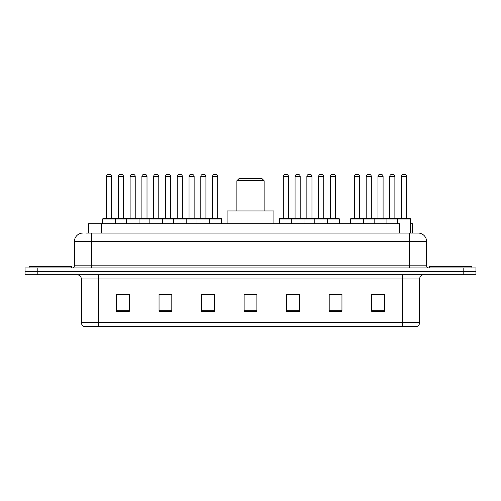 <?xml version="1.0" encoding="UTF-8"?>
<svg xmlns="http://www.w3.org/2000/svg" width="501" height="501" viewBox="0 0 501 501"><rect width="100%" height="100%" fill="white"/><g stroke="black" fill="none" stroke-linecap="round" stroke-linejoin="round"><path stroke-width="0.75" d="M85.884 233.059L91.407 233.059L85.884 233.059L88.652 233.059L88.652 223.703L399.585 223.703L399.585 233.059M410.482 223.703L412.348 223.703L412.348 233.059M82.903 233.059A8.504 8.504 0 0 0 74.392 241.57L74.392 265.812A2.129 2.129 0 0 1 72.269 267.941M426.608 241.57L91.407 241.57L91.407 233.059L418.097 233.059A8.504 8.504 0 0 1 426.608 241.57L426.608 265.812C426.733 267.108 427.441 267.816 428.731 267.941M37.813 267.941L25.05 267.941L25.05 271.342L37.813 271.342L25.05 271.342L25.05 274.748L37.813 274.748L37.813 271.342L463.187 271.342L37.813 271.342L37.813 267.941L463.187 267.941L463.187 271.342L475.95 271.342L463.187 271.342L463.187 274.748L37.813 274.748M463.187 274.748L475.95 274.748L475.95 267.941L463.187 267.941M417.972 233.059L415.116 233.059M419.631 322.556C419.512 324.598 418.492 325.957 416.569 326.639L402.616 326.639L402.616 322.556L419.631 322.556L419.631 279.001A4.252 4.252 0 0 1 423.884 274.748M402.616 326.639L84.431 326.639A4.252 4.252 0 0 1 81.369 322.556L81.369 279.001C81.118 276.414 79.703 274.999 77.116 274.748M384.492 311.371L384.492 294.356L371.729 294.356L371.729 311.371L384.492 311.371M341.958 311.371L341.958 294.356L329.195 294.356L329.195 311.371L341.958 311.371M299.416 311.371L299.416 294.356L286.66 294.356L286.66 311.371L299.416 311.371M129.271 311.371L129.271 294.356L116.508 294.356L116.508 311.371L129.271 311.371M171.805 311.371L171.805 294.356L159.042 294.356L159.042 311.371L171.805 311.371M214.34 311.371L214.34 294.356L201.584 294.356L201.584 311.371L214.34 311.371M256.881 311.371L256.881 294.356L244.119 294.356L244.119 311.371L256.881 311.371M394.876 326.639L98.384 326.639L98.384 322.556L402.616 322.556L402.616 279.001L81.369 279.001M329.79 294.444L336.171 294.444M371.729 294.444L383.728 294.444M377.347 294.444L371.942 294.444M211.961 294.444L206.556 294.444M159.042 294.444L171.21 294.444M164.829 294.444L159.424 294.444M117.697 294.444L124.079 294.444M294.444 294.444L289.039 294.444M256.881 294.444L244.119 294.444M214.34 294.444L201.584 294.444M299.416 294.444L286.66 294.444M71.63 267.941L71.63 266.664L29.089 266.664L29.089 267.941M236.885 180.736L264.115 180.736L261.985 178.613L239.015 178.613L236.885 180.736L236.885 210.94M264.115 180.736L264.115 210.94M273.897 223.703L273.897 210.94L227.103 210.94L227.103 223.703M471.911 267.941L471.911 266.664L429.37 266.664L429.37 267.941M209.199 218.599L221.104 218.599A0.426 0.426 0 0 1 221.53 219.025L102.724 219.025A0.426 0.426 0 0 1 103.15 218.599L115.061 218.599A0.426 0.426 0 0 1 115.487 219.025L115.487 223.703M111.654 176.484L106.55 176.484A2.129 2.129 0 0 1 108.679 174.361L109.531 174.361A2.129 2.129 0 0 1 111.654 176.484L111.654 218.173A0.426 0.426 0 0 0 112.08 218.599M106.55 176.484L106.55 218.173A0.426 0.426 0 0 1 106.124 218.599M102.724 219.025L102.724 223.703M126.29 223.703L126.29 219.025A0.426 0.426 0 0 1 126.715 218.599L138.627 218.599A0.426 0.426 0 0 1 139.053 219.025L139.053 223.703M135.22 218.173A0.426 0.426 0 0 0 135.646 218.599L129.69 218.599A0.426 0.426 0 0 0 130.116 218.173L135.22 218.173L135.22 176.484A2.129 2.129 0 0 0 133.097 174.361L132.245 174.361A2.129 2.129 0 0 0 130.116 176.484L130.116 218.173M149.855 223.703L149.855 219.025A0.426 0.426 0 0 1 150.281 218.599L162.192 218.599A0.426 0.426 0 0 1 162.618 219.025L162.618 223.703M158.786 218.173A0.426 0.426 0 0 0 159.212 218.599L153.256 218.599A0.426 0.426 0 0 0 153.682 218.173L158.786 218.173L158.786 176.484A2.129 2.129 0 0 0 156.663 174.361L155.811 174.361A2.129 2.129 0 0 0 153.682 176.484L153.682 218.173M173.421 223.703L173.421 219.025A0.426 0.426 0 0 1 173.847 218.599L185.758 218.599A0.426 0.426 0 0 1 186.184 219.025L186.184 223.703M182.351 218.173A0.426 0.426 0 0 0 182.777 218.599L176.822 218.599A0.426 0.426 0 0 0 177.248 218.173L182.351 218.173L182.351 176.484A2.129 2.129 0 0 0 180.228 174.361L179.377 174.361A2.129 2.129 0 0 0 177.248 176.484L177.248 218.173M196.987 223.703L196.987 219.025A0.426 0.426 0 0 1 197.413 218.599L209.324 218.599L197.413 218.599M209.75 223.703L209.75 219.025A0.426 0.426 0 0 0 209.324 218.599M205.924 218.173A0.426 0.426 0 0 0 206.343 218.599L200.387 218.599A0.426 0.426 0 0 0 200.813 218.173L205.924 218.173L205.924 176.484A2.129 2.129 0 0 0 203.794 174.361L202.943 174.361A2.129 2.129 0 0 0 200.813 176.484L200.813 218.173M327.028 218.599L338.939 218.599A0.426 0.426 0 0 1 339.359 219.025L291.25 219.025A0.426 0.426 0 0 1 291.676 218.599L303.587 218.599L291.676 218.599M304.013 223.703L304.013 219.025A0.426 0.426 0 0 0 303.587 218.599M300.187 218.173A0.426 0.426 0 0 0 300.613 218.599L294.657 218.599A0.426 0.426 0 0 0 295.076 218.173L300.187 218.173L300.187 176.484A2.129 2.129 0 0 0 298.057 174.361L297.206 174.361A2.129 2.129 0 0 0 295.076 176.484L295.076 218.173M291.801 218.599L279.896 218.599A0.426 0.426 0 0 0 279.47 219.025L291.25 219.025L291.25 223.703M314.816 223.703L314.816 219.025A0.426 0.426 0 0 1 315.242 218.599L327.153 218.599L315.242 218.599M327.579 223.703L327.579 219.025A0.426 0.426 0 0 0 327.153 218.599M323.752 218.173A0.426 0.426 0 0 0 324.178 218.599L318.223 218.599A0.426 0.426 0 0 0 318.649 218.173L323.752 218.173L323.752 176.484A2.129 2.129 0 0 0 321.623 174.361L320.772 174.361A2.129 2.129 0 0 0 318.649 176.484L318.649 218.173M397.725 223.703L397.725 219.025A0.426 0.426 0 0 1 398.151 218.599L410.056 218.599A0.426 0.426 0 0 1 410.482 219.025L350.594 219.025A0.426 0.426 0 0 1 351.019 218.599L362.924 218.599L351.019 218.599M363.35 223.703L363.35 219.025A0.426 0.426 0 0 0 362.924 218.599M359.524 218.173A0.426 0.426 0 0 0 359.95 218.599L353.994 218.599A0.426 0.426 0 0 0 354.42 218.173L359.524 218.173L359.524 176.484A2.129 2.129 0 0 0 357.395 174.361L356.549 174.361A2.129 2.129 0 0 0 354.42 176.484L354.42 218.173M350.594 219.025L350.594 223.703M374.159 223.703L374.159 219.025A0.426 0.426 0 0 1 374.585 218.599L386.49 218.599L374.585 218.599M386.916 223.703L386.916 219.025A0.426 0.426 0 0 0 386.49 218.599M383.09 218.173A0.426 0.426 0 0 0 383.515 218.599L377.56 218.599A0.426 0.426 0 0 0 377.986 218.173L383.09 218.173L383.09 176.484A2.129 2.129 0 0 0 380.96 174.361L380.115 174.361A2.129 2.129 0 0 0 377.986 176.484L377.986 218.173M410.056 218.599L398.151 218.599M406.655 218.173A0.426 0.426 0 0 0 407.081 218.599L401.126 218.599A0.426 0.426 0 0 0 401.552 218.173L406.655 218.173L406.655 176.484A2.129 2.129 0 0 0 404.526 174.361L403.681 174.361A2.129 2.129 0 0 0 401.552 176.484L401.552 218.173M410.482 219.025L410.482 233.059M126.841 218.599L114.929 218.599M118.336 176.484A2.129 2.129 0 0 1 120.459 174.361L121.311 174.361A2.129 2.129 0 0 1 123.44 176.484L118.336 176.484L118.336 218.173A0.426 0.426 0 0 1 117.91 218.599M123.44 176.484L123.44 218.173A0.426 0.426 0 0 0 123.866 218.599M150.406 218.599L138.495 218.599M141.902 176.484A2.129 2.129 0 0 1 144.025 174.361L144.877 174.361A2.129 2.129 0 0 1 147.006 176.484L141.902 176.484L141.902 218.173A0.426 0.426 0 0 1 141.476 218.599M147.006 176.484L147.006 218.173A0.426 0.426 0 0 0 147.432 218.599M173.972 218.599L162.061 218.599M165.468 176.484A2.129 2.129 0 0 1 167.597 174.361L168.442 174.361A2.129 2.129 0 0 1 170.572 176.484L165.468 176.484L165.468 218.173A0.426 0.426 0 0 1 165.042 218.599M170.572 176.484L170.572 218.173A0.426 0.426 0 0 0 170.998 218.599M197.538 218.599L185.633 218.599M189.034 176.484A2.129 2.129 0 0 1 191.163 174.361L192.008 174.361A2.129 2.129 0 0 1 194.137 176.484L189.034 176.484L189.034 218.173A0.426 0.426 0 0 1 188.608 218.599M194.137 176.484L194.137 218.173A0.426 0.426 0 0 0 194.563 218.599M212.599 176.484A2.129 2.129 0 0 1 214.729 174.361L215.574 174.361A2.129 2.129 0 0 1 217.703 176.484L212.599 176.484L212.599 218.173A0.426 0.426 0 0 1 212.173 218.599M217.703 176.484L217.703 218.173A0.426 0.426 0 0 0 218.129 218.599M221.53 219.025L221.53 223.703M283.297 176.484A2.129 2.129 0 0 1 285.426 174.361L286.271 174.361A2.129 2.129 0 0 1 288.401 176.484L283.297 176.484L283.297 218.173A0.426 0.426 0 0 1 282.871 218.599M288.401 176.484L288.401 218.173A0.426 0.426 0 0 0 288.826 218.599M279.47 219.025L279.47 223.703M315.367 218.599L303.462 218.599M306.863 176.484A2.129 2.129 0 0 1 308.992 174.361L309.837 174.361A2.129 2.129 0 0 1 311.966 176.484L306.863 176.484L306.863 218.173A0.426 0.426 0 0 1 306.437 218.599M311.966 176.484L311.966 218.173A0.426 0.426 0 0 0 312.392 218.599M330.428 176.484A2.129 2.129 0 0 1 332.558 174.361L333.403 174.361A2.129 2.129 0 0 1 335.532 176.484L330.428 176.484L330.428 218.173A0.426 0.426 0 0 1 330.002 218.599M335.532 176.484L335.532 218.173A0.426 0.426 0 0 0 335.958 218.599M339.359 219.025L339.359 223.703M374.71 218.599L362.799 218.599M366.2 176.484A2.129 2.129 0 0 1 368.329 174.361L369.181 174.361A2.129 2.129 0 0 1 371.31 176.484L366.2 176.484L366.2 218.173A0.426 0.426 0 0 1 365.78 218.599M371.31 176.484L371.31 218.173A0.426 0.426 0 0 0 371.729 218.599M398.276 218.599L386.365 218.599M389.765 176.484A2.129 2.129 0 0 1 391.895 174.361L392.746 174.361A2.129 2.129 0 0 1 394.876 176.484L389.765 176.484L389.765 218.173A0.426 0.426 0 0 1 389.346 218.599M394.876 176.484L394.876 218.173A0.426 0.426 0 0 0 395.302 218.599M101.415 233.059L101.415 223.703M91.407 267.941L91.407 241.57L74.392 241.57M74.392 265.812L426.608 265.812M409.593 233.059L409.593 267.941M402.616 274.748L402.616 279.001L419.631 279.001M81.369 322.556L98.384 322.556L98.384 274.748M256.881 310.783L244.119 310.783M214.34 310.783L201.584 310.783M171.805 310.783L159.042 310.783M129.271 310.783L116.508 310.783M299.416 310.783L286.66 310.783M341.958 310.783L329.195 310.783M384.492 310.783L371.729 310.783M106.55 218.173L111.654 218.173M135.22 176.484L130.116 176.484M158.786 176.484L153.682 176.484M182.351 176.484L177.248 176.484M205.924 176.484L200.813 176.484M300.187 176.484L295.076 176.484M323.752 176.484L318.649 176.484M359.524 176.484L354.42 176.484M383.09 176.484L377.986 176.484M406.655 176.484L401.552 176.484M118.336 218.173L123.44 218.173M141.902 218.173L147.006 218.173M165.468 218.173L170.572 218.173M189.034 218.173L194.137 218.173M212.599 218.173L217.703 218.173M283.297 218.173L288.401 218.173M306.863 218.173L311.966 218.173M330.428 218.173L335.532 218.173M366.2 218.173L371.31 218.173M389.765 218.173L394.876 218.173"/></g></svg>
